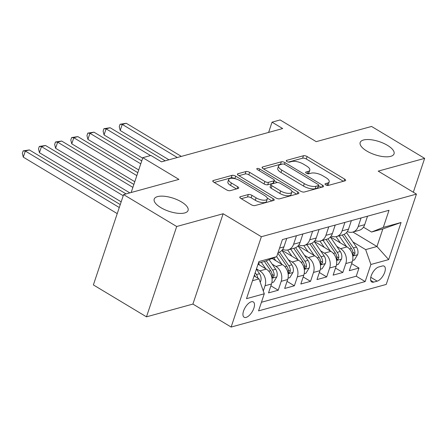 <?xml version="1.0" encoding="UTF-8"?>
<svg xmlns="http://www.w3.org/2000/svg" width="447" height="447" viewBox="0 0 447 447"><rect width="100%" height="100%" fill="white"/><g stroke="black" fill="none" stroke-linecap="round" stroke-linejoin="round"><path stroke-width="0.67" d="M325.729 184.857A1.917 0.738 18.5 0 0 328.299 185.432L345.145 180.8A2.738 1.056 18.5 0 0 345.654 180.415A2.738 1.056 18.5 0 0 344.643 179.113L307.123 156.556A2.738 1.056 18.5 0 0 303.452 155.74L286.605 160.367A1.917 0.738 18.5 0 0 286.248 160.635A1.917 0.738 18.5 0 0 286.952 161.551A1.917 0.738 18.5 0 0 289.522 162.121L291.701 161.523A8.767 3.38 18.5 0 1 303.446 164.138L306.575 166.021A8.767 3.38 18.5 0 1 309.816 170.195A8.767 3.38 18.5 0 1 308.173 171.424L305.994 172.022A1.917 0.738 18.5 0 0 305.631 172.291A1.917 0.738 18.5 0 0 306.34 173.207A1.917 0.738 18.5 0 0 308.911 173.777L311.09 173.179A8.767 3.38 18.5 0 1 322.835 175.794L325.964 177.671A8.767 3.38 18.5 0 1 329.199 181.851A8.767 3.38 18.5 0 1 327.556 183.074L325.377 183.678A1.917 0.738 18.5 0 0 325.019 183.946A1.917 0.738 18.5 0 0 325.729 184.857M181.482 201.938A17.858 6.889 18.5 0 0 154.209 199.111A17.858 6.889 18.5 0 0 160.808 207.615A17.858 6.889 18.5 0 0 188.081 210.442A17.858 6.889 18.5 0 0 181.482 201.938M387.443 145.336A17.858 6.889 18.5 0 0 360.17 142.509A17.858 6.889 18.5 0 0 366.763 151.019A17.858 6.889 18.5 0 0 394.042 153.846A17.858 6.889 18.5 0 0 387.443 145.336M246.101 317.398A8.929 4.107 121 0 0 253.175 309.939A8.929 4.107 121 0 0 253.315 301.932A8.929 4.107 121 0 0 251.331 301.77A8.929 4.107 121 0 0 244.263 309.229A8.929 4.107 121 0 0 244.118 317.236A8.929 4.107 121 0 0 246.101 317.398M240.307 196.736A2.738 1.056 18.5 0 0 239.793 197.121A2.738 1.056 18.5 0 0 240.804 198.429L251.331 204.754A2.738 1.056 18.5 0 0 255.002 205.57L273.715 200.429A2.738 1.056 18.5 0 0 274.223 200.049A2.738 1.056 18.5 0 0 273.212 198.742L235.692 176.185A2.738 1.056 18.5 0 0 232.021 175.369L213.314 180.51A2.738 1.056 18.5 0 0 212.8 180.895A2.738 1.056 18.5 0 0 213.811 182.197L226.528 189.841A2.738 1.056 18.5 0 0 230.199 190.662L238.206 188.461A2.738 1.056 18.5 0 0 238.715 188.075A2.738 1.056 18.5 0 0 237.703 186.773L231.401 182.979A7.325 2.827 18.5 0 1 228.691 179.487A7.325 2.827 18.5 0 1 239.883 180.649L264.585 195.501A7.325 2.827 18.5 0 1 267.289 198.988A7.325 2.827 18.5 0 1 256.103 197.831L251.985 195.356A2.738 1.056 18.5 0 0 248.314 194.54L240.307 196.736L239.972 197.736M413.319 192.232L424.65 158.367L371.558 126.451L316.23 141.654L280.129 119.947L272.05 122.171L282.672 128.552L161.518 161.848L150.902 155.461L142.822 157.685L131.167 192.506M176.694 226.506L146.471 316.834L192.908 304.072L223.137 213.744L176.694 226.506L123.601 194.59L178.923 179.387L142.822 157.685M223.137 213.744L261.361 236.72L416.436 194.104L386.214 284.437L231.138 327.053L261.361 236.72M424.65 158.367L378.207 171.128L416.436 194.104M300.647 191.204A2.738 1.056 18.5 0 0 304.312 192.02L323.025 186.88A2.738 1.056 18.5 0 0 323.539 186.494A2.738 1.056 18.5 0 0 322.527 185.192L285.002 162.635A2.738 1.056 18.5 0 0 281.331 161.82L262.624 166.96A2.738 1.056 18.5 0 0 262.11 167.34A2.738 1.056 18.5 0 0 263.121 168.648L300.647 191.204M298.367 193.657L279.66 198.798A2.738 1.056 18.5 0 1 275.989 197.982L238.469 175.425A2.738 1.056 18.5 0 1 237.452 174.118A2.738 1.056 18.5 0 1 237.966 173.732L245.973 171.536A2.738 1.056 18.5 0 1 249.644 172.352L264.864 181.499A2.738 1.056 18.5 0 0 268.53 182.315L273.843 180.856A2.738 1.056 18.5 0 0 274.357 180.471A2.738 1.056 18.5 0 0 273.346 179.169L257.5 169.642A1.917 0.738 18.5 0 1 256.796 168.731A1.917 0.738 18.5 0 1 259.724 169.033L297.87 191.964A2.738 1.056 18.5 0 1 298.881 193.272A2.738 1.056 18.5 0 1 298.367 193.657M146.471 316.834L93.378 284.918L123.601 194.59M256.472 268.87L259.819 270.882A11.164 8.929 74.6 0 1 265.043 285.756L271.508 283.979L268.524 292.891L278.218 290.226L270.888 285.823M272.184 264.166L275.972 266.446A11.164 8.929 74.6 0 1 281.197 281.319L287.661 279.543L284.678 288.455L294.372 285.789L287.041 281.387M288.337 259.729L292.126 262.003A11.164 8.929 74.6 0 1 297.35 276.877L303.815 275.101L300.831 284.013L310.525 281.347L303.195 276.944M304.491 255.293L308.279 257.567A11.164 8.929 74.6 0 1 313.503 272.441L319.968 270.664L316.984 279.576L326.679 276.911L319.348 272.508M320.644 250.851L324.433 253.131A11.164 8.929 74.6 0 1 329.657 267.999L336.122 266.222L333.138 275.134L342.832 272.469L345.81 263.562A11.164 8.929 -105.4 0 0 340.586 248.688L336.798 246.414M335.501 268.066L342.832 272.469M271.508 283.979A11.164 8.929 -105.4 0 0 266.278 269.111L258.048 264.16M287.661 279.543A11.164 8.929 -105.4 0 0 282.431 264.669L272.134 258.478M303.815 275.101A11.164 8.929 -105.4 0 0 298.585 260.232L281.996 250.259M319.968 270.664A11.164 8.929 -105.4 0 0 314.738 255.79L298.149 245.816M336.122 266.222A11.164 8.929 -105.4 0 0 330.892 251.354L314.302 241.38M382.252 266.015L378.698 266.993A8.649 3.978 121 0 0 371.854 274.212A8.649 3.978 121 0 0 371.714 281.973A8.649 3.978 121 0 0 373.636 282.13L377.19 281.152A8.649 3.978 121 0 0 384.04 273.927A8.649 3.978 121 0 0 384.18 266.166A8.649 3.978 121 0 0 382.252 266.015M252.51 280.705L259.042 278.911L264.272 293.78L258.556 310.872L365.165 281.571L370.887 264.484L365.657 249.61L352.951 241.972M264.272 293.78L246.504 298.663L258.919 261.556L276.687 256.673L282.403 239.586L389.019 210.286L383.302 227.378L401.071 222.494L388.655 259.601L370.887 264.484M261.434 302.267L356.248 276.212L358.986 268.032L349.291 270.698L352.275 261.786A11.164 8.929 -105.4 0 0 347.045 246.912L330.456 236.938M347.33 231.574A11.164 8.929 -105.4 0 0 352.689 232.11A11.164 8.929 -105.4 0 0 358.226 226.45L361.07 217.968M352.689 232.11L359.153 230.334A11.164 8.929 -105.4 0 0 364.691 224.679L367.529 216.192M278.045 252.622L278.386 252.527A11.164 8.929 -105.4 0 0 283.923 246.873L286.762 238.391M296.45 235.725L293.612 244.207A11.164 8.929 74.6 0 1 288.075 249.867A11.164 8.929 74.6 0 1 282.716 249.331M288.075 249.867L294.539 248.091A11.164 8.929 -105.4 0 0 300.077 242.436L302.915 233.949M312.609 231.283L309.765 239.771A11.164 8.929 74.6 0 1 304.228 245.425A11.164 8.929 74.6 0 1 298.87 244.889M304.228 245.425L310.693 243.649A11.164 8.929 -105.4 0 0 316.23 237.994L319.069 229.512M328.763 226.847L325.919 235.329A11.164 8.929 74.6 0 1 320.382 240.989A11.164 8.929 74.6 0 1 315.023 240.452M320.382 240.989L326.846 239.212A11.164 8.929 -105.4 0 0 332.384 233.557L335.222 225.07M344.916 222.405L342.072 230.892A11.164 8.929 74.6 0 1 336.535 236.547A11.164 8.929 74.6 0 1 331.177 236.01M336.535 236.547L343 234.77A11.164 8.929 -105.4 0 0 348.537 229.115L351.376 220.634M329.657 267.999L326.679 276.911M313.503 272.441L310.525 281.347M297.35 276.877L294.372 285.789M281.197 281.319L278.218 290.226M265.043 285.756L263.294 290.991M259.042 278.911L254.108 275.939M365.657 249.61L376.966 246.504L382.844 228.925L371.541 232.032L383.302 227.378M352.918 232.049L376.966 246.504L388.655 259.601M363.456 227.177L371.541 232.032M192.908 304.072L231.138 327.053M272.05 122.171L268.625 132.413M276.687 256.673L264.926 261.333L258.394 263.127M351.655 263.629L358.986 268.032M356.248 276.212L365.165 281.571M382.844 228.925L401.071 222.494M327.12 185.399A8.767 3.38 18.5 0 0 328.383 184.287L329.199 181.851M307.732 173.743A8.767 3.38 18.5 0 0 308.994 172.637L309.816 170.195M343.38 181.286L306.307 158.998A2.738 1.056 18.5 0 0 302.636 158.182L288.382 162.099M281.822 164.239A2.738 1.056 18.5 0 0 280.515 164.256L263.568 168.916M321.264 187.366L318.582 185.751M318.365 185.606A1.917 0.738 18.5 0 0 318.722 185.337A1.917 0.738 18.5 0 0 318.013 184.421L285.074 164.625A1.917 0.738 18.5 0 0 282.51 164.049L280.208 164.68A8.767 3.38 18.5 0 0 278.565 165.91A8.767 3.38 18.5 0 0 281.806 170.089L304.318 183.622A8.767 3.38 18.5 0 0 316.063 186.237L318.365 185.606L317.543 188.047A1.917 0.738 18.5 0 0 317.906 187.779L318.722 185.337M278.565 165.91L277.749 168.351A8.767 3.38 18.5 0 0 280.99 172.531L281.806 170.089M317.543 188.047L315.247 188.679A8.767 3.38 18.5 0 1 303.502 186.064L280.99 172.531M238.91 175.693L245.157 173.972L245.973 171.536M274.357 180.471L273.542 182.912A2.738 1.056 18.5 0 1 273.028 183.298L267.714 184.756A2.738 1.056 18.5 0 1 264.043 183.94L248.828 174.794A2.738 1.056 18.5 0 0 245.157 173.972M274.274 180.717L277.308 182.538M291.796 191.249L296.607 194.138M280.655 190.992A7.325 2.827 18.5 0 0 291.841 192.149A7.325 2.827 18.5 0 0 289.136 188.662L280.431 183.426A2.738 1.056 18.5 0 0 276.76 182.611L271.452 184.069A2.738 1.056 18.5 0 0 270.938 184.455A2.738 1.056 18.5 0 0 271.949 185.762L280.655 190.992L279.839 193.434A7.325 2.827 18.5 0 0 291.025 194.59L291.841 192.149M270.938 184.455L270.122 186.896A2.738 1.056 18.5 0 0 271.133 188.198L271.949 185.762M279.839 193.434L271.133 188.198M267.289 198.988L266.473 201.429A7.325 2.827 18.5 0 1 255.282 200.273L251.169 197.797A2.738 1.056 18.5 0 0 247.498 196.976L241.251 198.697M228.691 179.487L227.875 181.929A7.325 2.827 18.5 0 0 230.585 185.421L231.401 182.979M236.441 188.941L230.585 185.421M234.966 178.683L234.876 178.627A2.738 1.056 18.5 0 0 231.205 177.811L214.258 182.465M271.949 200.915L267.245 198.082M352.638 260.4L354.398 259.919L357.645 254.594A7.392 5.912 -105.4 0 0 356.438 247.074L346.531 232.585M346.52 246.593L339.15 235.832M340.374 242.9L336.099 236.653M181.348 156.394L126.289 123.294L122.249 124.406L120.209 130.507L168.944 159.802M342.223 234.988L351.431 248.448A7.392 5.912 74.6 0 1 352.99 253.98L353.253 255.231L353.817 255.293L354.929 253.449A7.392 5.912 -105.4 0 0 353.37 247.917L344.101 234.368M120.209 130.507L119.271 126.685L120.087 124.244L122.249 124.406L177.314 157.506M120.087 124.244L126.289 123.294M336.485 264.842L338.245 264.361L341.491 259.031A7.392 5.912 -105.4 0 0 340.284 251.51L330.378 237.027M330.367 251.035L322.997 240.268M324.22 247.342L319.946 241.095M165.194 160.836L110.135 127.736L106.095 128.848L104.056 134.949L142.666 158.16M326.07 239.424L335.278 252.885A7.392 5.912 74.6 0 1 336.837 258.422L337.099 259.673L337.664 259.729L338.776 257.885A7.392 5.912 -105.4 0 0 337.217 252.354L327.947 238.81M104.056 134.949L103.117 131.127L103.933 128.686L106.095 128.848L150.538 155.562M103.933 128.686L110.135 127.736M320.331 269.278L322.091 268.798L325.338 263.473A7.392 5.912 -105.4 0 0 324.131 255.947L314.224 241.464M314.213 255.472L306.843 244.71M308.061 251.778L303.792 245.532M141.749 160.886L93.982 132.172L89.942 133.284L87.903 139.386L138.721 169.938M309.916 243.866L319.124 257.327A7.392 5.912 74.6 0 1 320.683 262.858L320.946 264.11L321.51 264.171L322.622 262.328A7.392 5.912 -105.4 0 0 321.063 256.79L311.794 243.246M87.903 139.386L86.964 135.564L87.78 133.122L89.942 133.284L140.766 163.837M87.78 133.122L93.982 132.172M304.178 273.72L305.938 273.234L309.184 267.909A7.392 5.912 -105.4 0 0 307.977 260.389L298.071 245.906M298.06 259.914L290.69 249.147M291.908 256.22L287.639 249.974M137.81 172.671L77.828 136.614L73.789 137.721L71.749 143.828L134.782 181.717M293.763 248.303L302.971 261.763A7.392 5.912 74.6 0 1 304.53 267.3L304.793 268.552L305.357 268.608L306.469 266.764A7.392 5.912 -105.4 0 0 304.91 261.232L295.64 247.688M71.749 143.828L70.81 140L71.626 137.564L73.789 137.721L136.821 175.615M71.626 137.564L77.828 136.614M288.024 278.157L289.785 277.676L293.031 272.352A7.392 5.912 -105.4 0 0 291.824 264.825L281.912 250.342M281.906 264.35L276.659 256.684M275.754 260.657L273.81 257.813M133.865 184.449L61.675 141.051L57.635 142.163L55.596 148.264L129.814 192.88M277.872 253.131L286.818 266.205A7.392 5.912 74.6 0 1 288.376 271.737L288.639 272.988L289.203 273.044L290.315 271.206A7.392 5.912 -105.4 0 0 288.756 265.669L279.487 252.125M55.596 148.264L54.657 144.442L55.473 142.001L57.635 142.163L132.882 187.394M55.473 142.001L61.675 141.051M271.871 282.599L273.631 282.113L276.877 276.788A7.392 5.912 -105.4 0 0 275.67 269.267L269.111 259.673M265.753 268.792L261.322 262.322M259.601 265.099L258.349 263.261M126.065 193.909L45.521 145.493L41.482 146.599L39.442 152.706L121.176 201.837M264.395 261.478L270.664 270.642A7.392 5.912 74.6 0 1 272.223 276.173L272.486 277.425L273.05 277.486L274.156 275.643A7.392 5.912 -105.4 0 0 272.603 270.111L266.239 260.813M39.442 152.706L38.503 148.879L39.319 146.437L41.482 146.599L123.216 195.736M39.319 146.437L45.521 145.493M260.176 282.13L260.724 281.224A7.392 5.912 -105.4 0 0 259.517 273.704L256.388 269.128M120.26 204.57L29.368 149.929L25.328 151.041L23.289 157.143L117.231 213.616M257.902 278.224A7.392 5.912 -105.4 0 0 256.449 274.547L255.187 272.709M254.432 274.966L254.511 275.084A7.392 5.912 74.6 0 1 255.388 276.71M23.289 157.143L22.35 153.321L23.166 150.879L25.328 151.041L119.276 207.514M23.166 150.879L29.368 149.929M259.819 270.882L266.278 269.111M275.972 266.446L282.431 264.669M292.126 262.003L298.585 260.232M308.279 257.567L314.738 255.79M324.433 253.131L330.892 251.354M340.586 248.688L347.045 246.912M358.226 226.45L364.691 224.679M279.565 248.068L283.923 246.873M293.612 244.207L300.077 242.436M309.765 239.771L316.23 237.994M325.919 235.329L332.384 233.557M342.072 230.892L348.537 229.115M345.81 263.562L352.275 261.786M370.781 277.296L377.19 281.152M370.675 280.347L373.636 282.13M326.807 185.321L327.556 183.074M305.759 172.721L305.994 172.022M307.424 173.665L308.173 171.424M286.371 161.065L286.605 160.367M302.636 158.182L303.452 155.74M306.307 158.998L307.123 156.556M343.972 181.124L344.643 179.113M325.142 184.376L325.377 183.678M262.288 167.96L262.624 166.96M280.515 164.256L281.331 161.82M284.443 164.312L285.002 162.635M321.851 187.204L322.527 185.192M303.502 186.064L304.318 183.622M315.247 188.679L316.063 186.237M237.631 174.732L237.966 173.732M248.828 174.794L249.644 172.352M264.043 183.94L264.864 181.499M267.714 184.756L268.53 182.315M273.028 183.298L273.843 180.856M259.182 170.653L259.724 169.033M297.199 193.976L297.87 191.964M247.498 196.976L248.314 194.54M251.169 197.797L251.985 195.356M255.282 200.273L256.103 197.831M237.033 188.779L237.703 186.773M212.979 181.51L213.314 180.51M231.205 177.811L232.021 175.369M234.876 178.627L235.692 176.185M272.541 200.753L273.212 198.742M352.744 256.053L357.566 254.729M353.37 247.917L356.438 247.074M349.515 248.973L351.431 248.448M352.901 252.231L354.929 253.449M336.591 260.489L341.413 259.165M337.217 252.354L340.284 251.51M333.361 253.415L335.278 252.885M336.747 256.667L338.776 257.885M320.438 264.926L325.26 263.607M321.063 256.79L324.131 255.947M317.208 257.852L319.124 257.327M320.594 261.109L322.622 262.328M304.284 269.368L309.106 268.044M304.91 261.232L307.977 260.389M301.054 262.288L302.971 261.763M304.441 265.546L306.469 266.764M288.131 273.804L292.953 272.48M288.756 265.669L291.824 264.825M284.901 266.73L286.818 266.205M288.287 269.988L290.315 271.206M271.977 278.246L276.799 276.922M272.603 270.111L275.67 269.267M268.748 271.167L270.664 270.642M272.134 274.424L274.156 275.643M259.97 281.543L260.646 281.359M256.449 274.547L259.517 273.704"/></g></svg>

